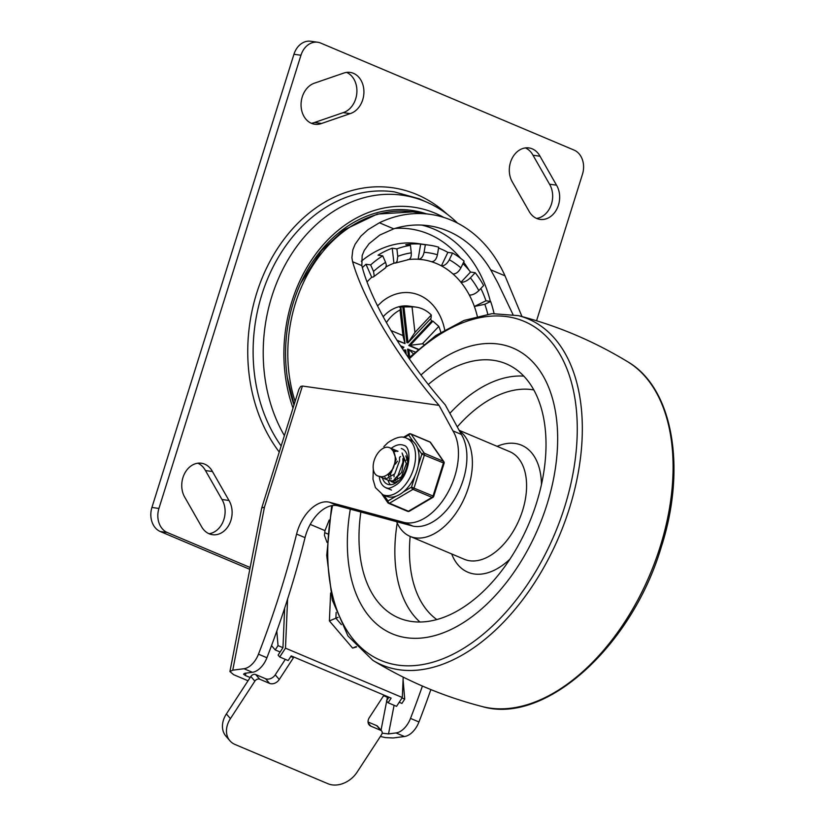 <?xml version="1.0" encoding="UTF-8"?>
<svg xmlns="http://www.w3.org/2000/svg" width="825" height="825" viewBox="0 0 825 825"><rect width="100%" height="100%" fill="white"/><g stroke="black" fill="none" stroke-linecap="round" stroke-linejoin="round"><path stroke-width="1.24" d="M438.56 248.036A103.403 81.489 -81.9 0 1 441.076 249.037A103.403 81.489 -81.9 0 1 447.862 252.368L452.533 253.028A103.403 81.489 -81.9 0 1 464.124 261.133L460.897 267.888A95.752 75.446 98.1 0 0 449.305 259.782C447.078 263.845 444.438 265.877 441.406 265.877L447.862 252.368M462.928 263.629A103.403 81.489 -81.9 0 1 470.539 272.054L475.21 272.714A103.403 81.489 -81.9 0 1 483.625 285.502L478.83 290.617A95.752 75.446 98.1 0 0 470.405 277.819C467.218 280.882 464.062 282.367 460.938 282.274L470.539 272.054M480.841 288.472A103.403 81.489 -81.9 0 1 485.966 300.774L490.638 301.434A103.403 81.489 -81.9 0 1 494.051 313.49M377.51 305.9L382.387 301.362A53.615 42.25 -81.9 0 1 419.306 295.185A53.615 42.25 -81.9 0 1 444.696 329.887M418.584 259.287A88.089 69.413 -81.9 0 1 422.74 259.71A88.089 69.413 -81.9 0 1 431.506 261.7A88.089 69.413 -81.9 0 1 436.528 263.546A88.089 69.413 -81.9 0 1 441.406 265.877A88.089 69.413 -81.9 0 1 452.997 273.983C456.029 273.972 458.669 271.941 460.897 267.888M408.901 259.514A88.089 69.413 -81.9 0 1 418.141 259.256L420.668 244.087L425.339 244.747A103.403 81.489 -81.9 0 1 429.557 245.2A103.403 81.489 -81.9 0 1 438.704 247.191L437.436 254.77A95.752 75.446 98.1 0 0 424.071 252.326C423.029 256.895 421.049 259.205 418.141 259.256L422.74 259.71M386.234 266.795A88.089 69.413 -81.9 0 1 393.938 263.216L392.236 248.212L396.907 248.872A103.403 81.489 -81.9 0 1 410.427 245.355L411.283 252.852A95.752 75.446 98.1 0 0 397.753 256.369L397.052 261.37L395.742 262.845L393.938 263.216M367.032 281.923A88.089 69.413 -81.9 0 1 371.714 277.262L365.991 264.248L370.662 264.907A103.403 81.489 -81.9 0 1 382.718 255.843L385.584 262.35A95.752 75.446 98.1 0 0 373.519 271.415L374.21 275.725L373.354 276.973L371.714 277.262M414.944 332.434L412.046 306.869A40.219 31.69 -81.9 0 1 416.027 307.117A40.219 31.69 -81.9 0 1 422.328 308.859A40.219 31.69 -81.9 0 1 431.31 315.006L414.944 332.434L408.035 342.808L431.042 318.316L431.31 315.006M430.444 318.955A40.219 31.69 -81.9 0 1 431.753 320.997L432.919 321.162L409.901 345.654L418.234 349.171M423.875 344.417L422.421 343.798L438.797 326.38L432.919 321.162M438.797 326.38A40.219 31.69 -81.9 0 1 440.777 332.269M293.948 54.264L300.95 55.254A19.15 15.087 -81.9 0 1 309.086 44.179A19.15 15.087 -81.9 0 1 317.707 42.24L310.705 41.25A19.15 15.087 98.1 0 0 302.084 43.189A19.15 15.087 98.1 0 0 293.948 54.264L151.924 507.457A19.15 15.087 98.1 0 0 152.027 522.019A19.15 15.087 98.1 0 0 160.318 531.537L249.789 569.333M160.318 531.537L167.32 532.527A19.15 15.087 -81.9 0 1 159.029 523.009A19.15 15.087 -81.9 0 1 158.926 508.448L151.924 507.457M317.707 42.24A19.15 15.087 -81.9 0 1 320.708 43.075L574.097 150.109A19.15 15.087 -81.9 0 1 582.388 159.617A19.15 15.087 -81.9 0 1 582.491 174.178L536.559 320.76M184.893 497.454A21.068 16.603 -81.9 0 1 184.315 474.107A21.068 16.603 -81.9 0 1 201.393 463.227A21.068 16.603 -81.9 0 1 204.693 464.145A21.068 16.603 -81.9 0 1 212.458 471.539L228.979 500.476A21.068 16.603 -81.9 0 1 229.546 523.823A21.068 16.603 -81.9 0 1 212.468 534.693A21.068 16.603 -81.9 0 1 209.168 533.785A21.068 16.603 -81.9 0 1 201.403 526.391L184.893 497.454M311.355 123.286A21.068 16.603 98.1 0 0 314.531 122.492L321.533 123.482A21.068 16.603 -81.9 0 1 314.789 124.255A21.068 16.603 -81.9 0 1 311.489 123.348A21.068 16.603 -81.9 0 1 301.135 102.661A21.068 16.603 -81.9 0 1 314.758 83.057L343.427 73.198A21.068 16.603 -81.9 0 1 350.171 72.414A21.068 16.603 -81.9 0 1 353.471 73.332A21.068 16.603 -81.9 0 1 363.835 94.009A21.068 16.603 -81.9 0 1 350.202 113.623L321.533 123.482M314.531 122.492L343.2 112.633L350.202 113.623M343.2 112.633A21.068 16.603 98.1 0 0 356.823 93.112A21.068 16.603 98.1 0 0 346.603 72.404M536.59 218.429A21.068 16.603 98.1 0 0 550.966 205.497A21.068 16.603 98.1 0 0 549.522 184.192L556.524 185.182A21.068 16.603 -81.9 0 1 557.102 208.529A21.068 16.603 -81.9 0 1 540.024 219.398A21.068 16.603 -81.9 0 1 536.724 218.481A21.068 16.603 -81.9 0 1 528.959 211.097L512.449 182.16A21.068 16.603 -81.9 0 1 511.871 158.812A21.068 16.603 -81.9 0 1 528.949 147.933A21.068 16.603 -81.9 0 1 532.249 148.851A21.068 16.603 -81.9 0 1 540.014 156.234L556.524 185.182M549.522 184.192L533.012 155.244L540.014 156.234M533.012 155.244A21.068 16.603 98.1 0 0 525.381 147.922M209.034 533.723A21.068 16.603 98.1 0 0 223.42 520.792A21.068 16.603 98.1 0 0 221.966 499.486L228.979 500.476M221.966 499.486L205.456 470.539L212.458 471.539M205.456 470.539A21.068 16.603 98.1 0 0 197.825 463.217M300.95 55.254L158.926 508.448M167.32 532.527L250.15 567.507M362.381 267.64A103.403 81.489 -81.9 0 1 365.991 264.248M373.591 276.798L385.677 267.723L386.358 265.042L385.584 262.35M373.519 271.415L370.662 264.907M392.236 248.212A103.403 81.489 -81.9 0 0 378.046 255.183L382.718 255.843M407.468 259.689C410.252 259.638 411.531 257.359 411.283 252.852M397.753 256.369L396.907 248.872M420.668 244.087A103.403 81.489 -81.9 0 0 405.766 244.685L410.427 245.355M431.506 261.7C434.424 261.638 436.394 259.328 437.436 254.77M424.071 252.326L425.339 244.747M449.305 259.782L452.533 253.028M452.997 273.983A88.089 69.413 -81.9 0 1 460.938 282.274A88.089 69.413 -81.9 0 1 469.353 295.072C472.478 295.164 475.643 293.679 478.83 290.617M470.405 277.819L475.21 272.714M469.353 295.072A88.089 69.413 -81.9 0 1 474.365 306.467L485.966 300.774M487.761 314.129A95.752 75.446 98.1 0 0 484.842 304.281L474.365 306.467A88.089 69.413 -81.9 0 1 477.283 316.171M484.842 304.281L490.638 301.434M412.046 306.869L403.951 306.879L408.035 342.808L406.869 342.643L402.786 306.714L403.951 306.879M422.421 343.798L408.736 345.489L431.753 320.997M417.976 349.387L408.736 345.489M413.222 353.698L408.767 349.274L409.654 357.112M415.109 351.955L407.602 349.109L408.592 357.895M405.787 353.812L405.766 350.058L404.312 351.605M406.261 354.502L405.766 350.058L404.59 349.893L403.755 350.79M402.022 348.181L403.889 347.222L400.445 345.757M402.425 348.779L403.889 347.222M400.95 307.663L400.022 310.004L402.92 335.558L405.023 343.592L400.95 307.663L399.785 307.498A40.219 31.69 -81.9 0 1 402.786 306.714M396.846 340.137L405.023 343.592L397.124 340.581M402.92 335.558L390.947 330.505M386.389 322.637A40.219 31.69 -81.9 0 1 400.022 310.004M383.14 316.759A40.219 31.69 -81.9 0 1 409.025 306.127L416.027 307.117M361.309 261.247A103.403 81.489 -81.9 0 1 417.883 243.55L429.557 245.2M512.954 314.469L497.846 282.903L490.7 269.796A122.554 96.577 98.1 0 0 447.923 231.083A122.554 96.577 98.1 0 0 428.732 225.751A122.554 96.577 98.1 0 0 393.721 228.834L379.83 235.032L369.084 243.695L364.289 250.388L362.175 255.482L361.835 265.619C371.198 302.806 404.559 358.493 445.273 404.889L461.381 434.435A53.996 32.536 112.9 0 1 457.504 493.855A53.996 32.536 112.9 0 1 414.294 526.35A53.996 32.536 112.9 0 1 412.995 526.123L404.549 522.555A53.996 32.536 -67.1 0 0 405.848 522.782A53.996 32.536 -67.1 0 0 449.058 490.287A53.996 32.536 -67.1 0 0 452.935 430.867L439.034 405.364C397.712 357.349 363.887 301.115 352.595 261.711L351.904 257.709L352.811 249.903L355.101 244.272L360.793 236.239L368.012 229.68L379.407 222.781A134.042 105.631 -81.9 0 1 430.341 214.366A134.042 105.631 -81.9 0 1 451.337 220.203A134.042 105.631 -81.9 0 1 505.013 275.839L521.998 316.583M248.026 680.769L233.692 674.716L229.917 671.56L232.753 670.178L264.443 507.189L261.742 507.911L298.939 389.204L300.671 386.451L302.404 386.038L439.034 405.364M422.41 686.039A623.514 375.767 112.9 0 1 410.51 718.41A19.15 11.54 112.9 0 1 404.188 728.372A19.15 11.54 112.9 0 1 396.01 732.94L404.456 736.508L393.226 737.962L385.45 737.602L380.377 736.457M404.549 522.555L329.588 502.27A33.753 20.336 -67.1 0 0 296.588 534.074A623.514 375.767 112.9 0 1 258.472 654.184A19.15 11.54 112.9 0 1 252.151 664.146A19.15 11.54 112.9 0 1 243.983 668.724L252.429 672.292L244.943 673.262L243.53 674.128L245.417 675.531L245.881 673.138M382.161 733.167L388.534 733.91L394.092 705.303M261.742 507.911L229.917 671.56M252.429 672.292A19.15 11.54 -67.1 0 0 260.597 667.714A19.15 11.54 -67.1 0 0 266.918 657.752A623.514 375.767 -67.1 0 0 305.033 537.642A33.753 20.336 112.9 0 1 338.033 505.838L412.995 526.123M404.456 736.508A19.15 11.54 -67.1 0 0 412.634 731.94A19.15 11.54 -67.1 0 0 418.956 721.968A623.514 375.767 -67.1 0 0 430.867 689.587M324.741 532.661L327.618 533.868M250.14 677.521L245.417 675.531M396.01 732.94L388.534 733.91M243.983 668.724L232.753 670.178M452.935 430.867L461.381 434.435M457.566 223.132A149.088 117.48 98.1 0 0 425.628 201.692A149.088 117.48 98.1 0 0 288.998 258.153A149.088 117.48 98.1 0 0 284.398 435.6M443.809 217.429A138.817 109.385 98.1 0 0 435.115 213.19A138.817 109.385 98.1 0 0 315.098 254.935A138.817 109.385 98.1 0 0 293.019 408.076M426.494 213.83A135.382 106.683 98.1 0 0 314.016 259.792A135.382 106.683 98.1 0 0 293.989 404.993M253.089 674.613A3.826 2.929 139.3 0 0 250.831 676.469L254.853 681.151A3.826 2.929 -40.7 0 1 257.122 679.284A3.826 2.929 -40.7 0 1 259.71 679.212L269.558 683.378A7.662 5.857 139.3 0 0 274.735 683.224A7.662 5.857 139.3 0 0 279.262 679.501L275.241 674.829A7.662 5.857 -40.7 0 1 270.713 678.552A7.662 5.857 -40.7 0 1 265.537 678.697L255.678 674.541A3.826 2.929 139.3 0 0 253.089 674.613M388.544 697.775L383.615 695.702L369.363 717.564A7.662 5.857 139.3 0 0 368.125 722.679A7.662 5.857 139.3 0 0 369.188 724.938A7.662 5.857 139.3 0 0 370.92 726.186L380.768 730.352A3.826 2.929 -40.7 0 1 381.635 730.971A3.826 2.929 -40.7 0 1 382.161 732.105A3.826 2.929 -40.7 0 1 381.552 734.663L357.112 772.148A22.976 17.572 -40.7 0 1 343.52 783.307A22.976 17.572 -40.7 0 1 327.999 783.75L235.094 744.501A22.976 17.572 -40.7 0 1 229.897 740.757A22.976 17.572 -40.7 0 1 226.731 733.972A22.976 17.572 -40.7 0 1 230.422 718.627L226.39 713.955A22.976 17.572 139.3 0 0 222.698 729.29A22.976 17.572 139.3 0 0 225.875 736.086L229.897 740.757M290.812 656.494L293.525 657.638L279.262 679.501M275.241 674.829L285.326 659.35M226.39 713.955L250.831 676.469M381.635 730.971L377.613 726.299A3.826 2.929 139.3 0 0 376.747 725.67L368.053 721.999M402.012 697.981L404.714 699.126L401.909 703.426L399.207 702.281M287.595 599.115L285.481 648.161L279.716 656.989L278.108 655.112L282.954 647.687L278.025 645.604L275.22 649.914L271.528 645.624M280.149 651.998L275.22 649.914M254.853 681.151L230.422 718.627M276.808 631.125L278.025 645.604M404.714 699.126L403.085 679.717M284.656 608.18L282.954 647.687M285.481 648.161L402.311 697.517L396.557 706.344L388.111 702.776L391.143 698.125L291.194 655.906L288.162 660.557L279.716 656.989M403.198 677.108L402.311 697.517M388.111 702.776L386.502 700.899L388.926 697.187M310.241 524.401L324.978 530.63L324.431 535.301L327.02 542.386M324.978 530.63L329.206 520.039M338.075 617.358L335.878 618.203L341.395 624.649M330.608 593.031L329.402 620.926L335.878 618.203L336.136 612.398M329.402 620.926L352.595 648.079L356.225 646.553M352.595 648.079L356.596 646.955M547.058 504.271A155.11 93.483 112.9 0 1 392.143 633.775A155.11 93.483 112.9 0 1 350.305 509.159A155.11 93.483 -67.1 0 0 392.143 633.775A155.11 93.483 -67.1 0 0 547.058 504.271A155.11 93.483 -67.1 0 0 512.861 348.006A155.11 93.483 112.9 0 1 547.058 504.271M420.987 375.004A155.11 93.483 112.9 0 1 512.861 348.006A155.11 93.483 -67.1 0 0 420.987 375.004M396.639 521.699A58.41 35.197 -67.1 0 0 410.066 536.374A58.41 35.197 -67.1 0 0 468.394 487.606A58.41 35.197 -67.1 0 0 459.494 430.97M428.299 384.471A137.94 83.129 112.9 0 1 508.148 364.702A137.94 83.129 112.9 0 1 536.59 502.786A137.94 83.129 112.9 0 1 400.837 618.76A137.94 83.129 112.9 0 1 360.855 512.016M400.837 477.551L400.764 478.655M396.536 482.285L396.093 481.295M395.639 479.634L395.443 478.129M407.344 459.432L406.261 460.133M397.454 476.128L397.382 478.242M397.66 480.645L397.877 481.511M394.433 482.594L393.855 481.955M395.381 464.135L397.475 461.154M403.961 457.999L402.889 458.71M394.082 474.695L394.01 476.809M394.278 479.212L394.556 480.274M397.176 482.058L393.855 482.553L391.937 481.862M391.05 481.171L390.483 480.532M389.782 479.428L389.338 478.438M388.874 476.778L388.688 475.272M400.589 456.576L399.506 457.277M390.699 473.272L390.627 475.386M390.906 477.788L391.174 478.851M394.515 483.027L395.268 483.285M405.838 455.895L407.705 461.814M402.466 454.472L404.147 458.906L401.713 472.385L393.174 480.851L389.194 480.769M391.163 481.614L392.442 481.955L401.476 476.757L406.323 463.629L402.084 453.018M387.1 479.696L385.811 479.346M394.68 451.636L395.577 451.44M396.804 451.327L397.578 451.368M384.976 477.397L385.471 478.232M386.234 479.15L386.843 479.655M387.76 480.171L389.07 480.532M395.093 478.407L398.093 475.334L402.94 462.206L402.878 459.412M395.33 450.161L398.011 451.244M383.718 478.273L382.439 477.912A19.15 11.54 -67.1 0 0 387.338 484.151A19.15 11.54 -67.1 0 0 389.091 484.636A19.15 11.54 -67.1 0 0 405.972 469.6A19.15 11.54 -67.1 0 0 402.239 448.872A19.15 11.54 -67.1 0 0 401.218 448.532M393.432 449.903L394.206 449.945M395.041 450.759L394.195 450.852M384.398 478.758L385.688 479.108L394.721 473.901L399.558 460.773L399.496 457.988M393.556 449.47L392.844 449.357M391.947 448.738L394.639 449.821M377.561 475.87L378.933 476.252A15.324 9.23 112.9 0 1 377.561 475.87A15.324 9.23 112.9 0 1 374.591 459.257A15.324 9.23 112.9 0 1 388.121 447.263A15.324 9.23 112.9 0 1 389.483 447.645A15.324 9.23 112.9 0 1 392.164 449.903C395.835 453.719 396.217 459.793 393.288 468.126C388.451 475.21 383.666 477.923 378.933 476.252M381.892 476.829L378.427 476.159M381.026 477.324L382.305 477.675M388.338 475.551L391.339 472.478L396.186 459.35L392.432 449.037L391.256 448.387A22.976 13.85 112.9 0 1 401.62 444.757A22.976 13.85 112.9 0 1 403.724 445.345C412.552 446.696 410.138 474.849 396.784 484.461C391.184 488.153 387.544 489.215 385.842 487.678A22.976 13.85 112.9 0 1 379.314 476.603A22.976 13.85 112.9 0 0 385.842 487.678A22.976 13.85 112.9 0 0 387.956 488.266M388.07 480.294A19.15 11.54 -67.1 0 0 390.411 484.708A19.15 11.54 112.9 0 1 388.07 480.294M373.302 469.27L372.983 479.201L375.437 487.637L382.862 494.732L386.378 496.227A30.638 18.47 -67.1 0 0 389.194 497.001A30.638 18.47 -67.1 0 0 396.082 496.186A30.638 18.47 -67.1 0 0 403.373 491.886A30.638 18.47 -67.1 0 0 415.078 475.736A30.638 18.47 -67.1 0 0 418.285 465.517A30.638 18.47 -67.1 0 0 417.306 447.552L421.853 454.142L443.438 462.928A1.918 1.155 -67.1 0 0 443.561 462A1.918 1.155 -67.1 0 0 443.345 461.278L424.339 453.255A1.918 1.155 112.9 0 1 424.555 453.977A1.918 1.155 112.9 0 1 424.432 454.905L414.078 487.874A1.918 1.155 112.9 0 1 413.645 488.751A1.918 1.155 112.9 0 1 413.005 489.359L432.011 497.382A1.918 1.186 59.5 0 0 432.63 497.475A1.918 1.186 59.5 0 0 432.888 497.382A1.918 1.186 59.5 0 0 432.981 497.32A1.918 1.186 59.5 0 0 433.094 497.197M396.082 496.186L387.956 500.961A1.918 1.423 145.4 0 0 388.286 503.044A1.918 1.155 112.9 0 0 388.616 503.322A1.918 1.155 112.9 0 0 388.792 503.374A1.918 1.155 112.9 0 0 389.452 503.209A1.918 1.186 -120.5 0 1 388.431 502.312A1.918 1.186 -120.5 0 1 387.956 500.961L383.976 495.206M415.078 475.736L411.51 487.111A1.918 1.186 59.5 0 0 411.984 488.452A1.918 1.186 59.5 0 0 412.366 488.916A1.918 1.186 59.5 0 0 413.005 489.359L389.452 503.209L408.457 511.242A1.918 1.186 -120.5 0 0 409.076 511.335A1.918 1.186 -120.5 0 0 409.334 511.232L432.888 497.382A1.918 1.918 0 0 0 433.744 496.299L411.51 487.111L403.373 491.886M404.384 437.539L408.653 435.033A1.918 1.423 -34.6 0 1 411.139 434.146L430.145 442.169A1.918 1.155 -67.1 0 0 429.815 441.891A1.918 1.155 -67.1 0 0 429.639 441.839M407.457 511.252A1.918 1.155 -67.1 0 0 407.622 511.345A1.918 1.155 -67.1 0 0 407.798 511.397A1.918 1.155 -67.1 0 0 408.457 511.242L432.011 497.382A1.918 1.155 -67.1 0 0 432.64 496.784A1.918 1.155 -67.1 0 0 433.084 495.897L443.438 462.928L444.097 463.341A1.918 1.918 0 0 0 443.85 461.68A1.918 1.423 145.4 0 0 443.345 461.278L430.145 442.169A1.918 1.423 -34.6 0 1 430.64 442.571A1.918 1.918 0 0 0 429.815 441.891L410.809 433.868A1.918 1.155 112.9 0 1 411.139 434.146L424.339 453.255A1.918 1.423 145.4 0 0 421.853 454.142L418.285 465.517M417.306 447.552A30.638 18.47 -67.1 0 0 413.212 441.623A30.638 18.47 -67.1 0 0 410.231 439.777L406.704 438.292A30.638 18.47 -67.1 0 1 415.212 461.299A30.638 18.47 -67.1 0 1 399.857 490.401A30.638 18.47 -67.1 0 1 385.677 495.516A30.638 18.47 -67.1 0 1 382.862 494.732M409.427 511.17A1.918 1.186 -120.5 0 1 409.334 511.232A1.918 1.918 0 0 1 407.622 511.345L388.616 503.322A1.918 1.918 0 0 1 387.781 502.642L382.068 494.371M425.102 201.475L419.337 198.825L394.237 191.854A151.284 119.212 98.1 0 0 269.29 274.911A151.284 119.212 98.1 0 0 281.15 445.964M411.118 210.303A135.96 107.137 -81.9 0 1 418.904 212.757M447.315 214.294A155.11 122.234 98.1 0 0 416.728 194.483A155.11 122.234 98.1 0 0 270.012 261.267A155.11 122.234 98.1 0 0 279.252 452.028M295.103 401.445A134.042 105.631 -81.9 0 1 311.953 266.898A134.042 105.631 -81.9 0 1 412.83 211.891L430.341 214.366M490.38 301.393A122.554 96.577 98.1 0 0 433.919 229.092A122.554 96.577 98.1 0 0 421.678 225.081M395.041 228.422A116.81 92.049 -81.9 0 1 428.711 234.042A116.81 92.049 -81.9 0 1 460.597 258.308M463.629 262.164A116.81 92.049 -81.9 0 1 469.002 270.157M387.42 697.311L386.822 700.415M386.688 701.116L381.016 730.259M266.918 657.752L258.472 654.184M418.956 721.968L410.51 718.41M264.443 507.189L302.404 386.038M305.033 537.642L296.588 534.074M338.033 505.838L329.588 502.27M490.7 269.796L505.013 275.839M352.595 261.711L361.835 265.619M379.407 222.781L393.721 228.834M265.537 678.697L269.558 683.378M370.92 726.186L368.208 723.04M376.747 725.67L380.768 730.352M259.71 679.212L255.678 674.541M518.43 315.645C557.205 325.648 593.691 341.055 627.897 361.886A187.842 113.2 112.9 0 1 660.248 546.48A187.842 113.2 112.9 0 1 482.295 706.571C443.52 696.568 407.034 681.161 372.828 660.33A187.842 113.2 -67.1 0 0 569.487 508.138A187.842 113.2 -67.1 0 0 518.43 315.645L492.071 313.644L464.114 320.399L435.899 335.466L408.705 358.05M409.282 358.885A184.037 110.911 112.9 0 1 544.995 335.156A184.037 110.911 112.9 0 1 564.692 506.767A184.037 110.911 112.9 0 1 407.901 665.827A184.037 110.911 112.9 0 1 332.537 505.529M410.066 536.374L464.258 559.268A58.41 35.197 -67.1 0 0 522.596 510.5A58.41 35.197 -67.1 0 0 509.716 451.657L459.123 430.289M541.458 484.512A68.939 41.549 -67.1 0 0 497.124 446.335M533.816 389.936A125.782 75.807 -67.1 0 0 457.267 426.886M523.793 376.128A136.311 82.149 -67.1 0 0 449.873 413.325M397.217 523.019A136.311 82.149 -67.1 0 0 419.925 622.009M410.159 536.405A125.782 75.807 -67.1 0 0 436.817 619.565M451.677 553.946A68.939 41.549 -67.1 0 0 509.953 559.113M409.53 433.868A1.918 1.186 59.5 0 0 409.097 433.981A1.918 1.186 59.5 0 0 409.004 434.043A1.918 1.186 59.5 0 0 408.653 435.033L413.212 441.623M433.723 496.33L444.067 463.361M410.633 433.816A1.918 1.155 112.9 0 1 410.809 433.868A1.918 1.918 0 0 0 409.097 433.981L403.353 437.353M389.483 447.645L391.256 448.387A22.976 13.85 112.9 0 1 401.62 444.757A22.976 13.85 112.9 0 1 403.724 445.345M395.299 263.062L408.241 259.689M294.143 404.518L287.296 377.355M300.558 283.563L321.492 250.645L343.747 230.062L377.252 214.088L412.83 211.891M627.897 361.886C673.118 388.142 686.72 468.466 661.248 547.15C631.919 646.264 545.016 725.288 482.295 706.571M331.65 505.673L326.721 555.421L332.279 600.064L347.995 636.034L372.828 660.33M391.473 490.06L385.842 487.678M406.704 438.292C402.301 435.662 396.031 437.116 387.905 442.654L383.831 446.645M443.85 461.68L430.64 442.571"/></g></svg>
